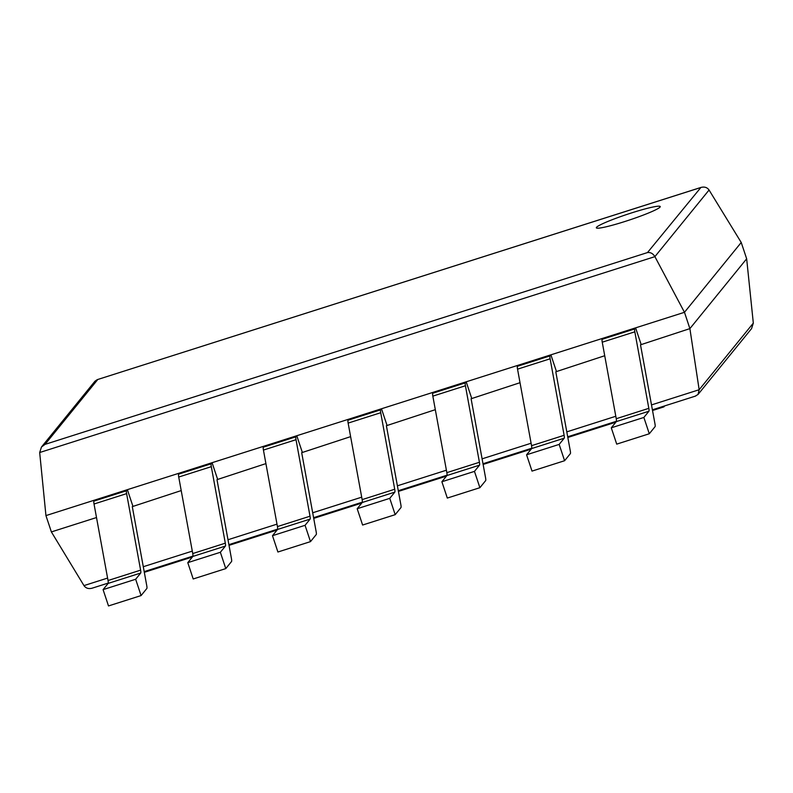 <?xml version="1.0" encoding="UTF-8"?>
<svg xmlns="http://www.w3.org/2000/svg" width="793" height="793" viewBox="0 0 793 793"><rect width="100%" height="100%" fill="white"/><g stroke="black" fill="none" stroke-linecap="round" stroke-linejoin="round"><path stroke-width="1.19" d="M709.061 190.023L741.227 242.48L746.659 258.796L753.32 323.108L751.546 328.629L698.028 394.458L699.158 389.73L689.89 328.619L684.468 312.303L654.899 256.645C653.026 253.552 650.547 252.194 647.485 252.571L45.042 444.377L41.454 447.034L39.68 452.525L654.899 256.645L709.061 190.023C707.187 187.376 704.462 186.524 700.893 187.455L647.485 252.571M741.227 242.48L684.468 312.303L45.944 515.599L51.376 531.915L83.969 585.601C85.842 588.257 88.568 589.12 92.147 588.188L92.821 587.94M746.659 258.796L689.89 328.619L640.506 344.816L654.959 423.789A8.634 1.209 72.3 0 1 655.058 426.674L649.289 433.761L643.866 417.445L648.922 411.23A8.634 1.209 72.3 0 0 648.823 408.336L634.826 331.821A8.634 1.209 -107.7 0 1 634.727 328.936L635.599 327.856L641.031 344.172M51.376 531.915L96.508 517.542M132.818 505.984L127.386 489.668L94.813 500.046L93.941 501.117A8.634 1.209 -107.7 0 0 94.03 504.001L108.036 580.526A8.634 1.209 72.3 0 1 108.135 583.41L103.08 589.625L108.502 605.941L141.085 595.573L146.844 588.485A8.634 1.209 72.3 0 0 146.745 585.601L132.292 506.628L181.21 490.58M217.52 479.012L212.088 462.706L179.515 473.074L178.643 474.145A8.634 1.209 -107.7 0 0 178.732 477.039L192.739 553.554A8.634 1.209 72.3 0 1 192.838 556.438L187.782 562.653L193.205 578.969L225.787 568.601L231.546 561.513A8.634 1.209 72.3 0 0 231.447 558.629L216.995 479.656L265.913 463.608M302.222 452.05L296.79 435.734L264.218 446.102L263.345 447.183A8.634 1.209 -107.7 0 0 263.435 450.067L277.441 526.582A8.634 1.209 72.3 0 1 277.54 529.466L272.485 535.691L277.907 552.007L310.489 541.629L316.248 534.541A8.634 1.209 72.3 0 0 316.149 531.657L301.697 452.684L350.615 436.636M386.925 425.078L381.492 408.762L348.92 419.14L348.048 420.211A8.634 1.209 -107.7 0 0 348.137 423.095L362.143 499.62A8.634 1.209 72.3 0 1 362.232 502.504L357.187 508.719L362.609 525.035L395.192 514.667L400.951 507.579A8.634 1.209 72.3 0 0 400.852 504.695L386.399 425.722L435.317 409.674M471.627 398.116L466.195 381.8L433.622 392.168L432.75 393.239A8.634 1.209 -107.7 0 0 432.839 396.133L446.846 472.648A8.634 1.209 72.3 0 1 446.935 475.532L441.879 481.748L447.311 498.063L479.894 487.695L485.653 480.608A8.634 1.209 72.3 0 0 485.554 477.723L471.101 398.75L520.02 382.702M556.329 371.144L550.897 354.828L518.325 365.196L517.452 366.277A8.634 1.209 -107.7 0 0 517.542 369.161L531.548 445.676A8.634 1.209 72.3 0 1 531.637 448.57L526.582 454.786L532.014 471.101L564.596 460.723L570.355 453.646A8.634 1.209 72.3 0 0 570.256 450.751L555.804 371.788L604.722 355.73M695.233 396.143L698.028 394.458M45.944 515.599L39.68 452.525M41.454 447.034L94.982 381.195L97.252 379.649L700.219 187.703M624.735 221.554A33.663 3.053 -18.4 0 0 660.232 206.567A33.663 3.053 -18.4 0 0 627.322 214.298A33.663 3.053 -18.4 0 0 596.336 227.819A33.663 3.053 -18.4 0 0 624.735 221.554M635.599 327.856L603.027 338.234L602.145 339.305A8.634 1.209 -107.7 0 0 602.244 342.189L616.25 418.714A8.634 1.209 72.3 0 1 616.339 421.598L611.284 427.814L643.866 417.445M649.289 433.761L616.716 444.13L611.284 427.814M531.637 448.57L564.22 438.192L559.164 444.407L526.582 454.786M550.897 354.828L550.025 355.898A8.634 1.209 -107.7 0 0 550.124 358.793L564.12 435.307A8.634 1.209 72.3 0 1 564.22 438.192M564.596 460.723L559.164 444.407M446.935 475.532L479.517 465.164L474.462 471.379L441.879 481.748M466.195 381.8L465.322 382.87A8.634 1.209 -107.7 0 0 465.422 385.755L479.418 462.279A8.634 1.209 72.3 0 1 479.517 465.164M479.894 487.695L474.462 471.379M362.232 502.504L394.815 492.126L389.76 498.351L357.187 508.719M381.492 408.762L380.62 409.842A8.634 1.209 -107.7 0 0 380.719 412.727L394.716 489.241A8.634 1.209 72.3 0 1 394.815 492.126M395.192 514.667L389.76 498.351M277.54 529.466L310.113 519.098L305.057 525.313L272.485 535.691M296.79 435.734L295.918 436.804A8.634 1.209 -107.7 0 0 296.017 439.699L310.013 516.213A8.634 1.209 72.3 0 1 310.113 519.098M310.489 541.629L305.057 525.313M192.838 556.438L225.41 546.07L220.355 552.285L187.782 562.653M212.088 462.706L211.216 463.776A8.634 1.209 -107.7 0 0 211.315 466.661L225.311 543.185A8.634 1.209 72.3 0 1 225.41 546.07M225.787 568.601L220.355 552.285M108.135 583.41L140.708 573.032L135.653 579.257L103.08 589.625M127.386 489.668L126.513 490.748A8.634 1.209 -107.7 0 0 126.612 493.633L140.609 570.147A8.634 1.209 72.3 0 1 140.708 573.032M141.085 595.573L135.653 579.257M144.316 572.318L192.362 557.013M229.018 545.346L277.064 530.041M313.721 518.374L361.767 503.079M398.423 491.412L446.469 476.107M483.125 464.44L531.171 449.145M567.828 437.468L615.874 422.173M652.53 410.506L663.9 406.878L663.682 406.224M664.703 405.897L663.9 406.878M753.32 323.108L699.158 389.73L651.499 404.906M83.969 585.601L107.59 578.077M143.295 566.708L192.293 551.115M227.987 539.746L276.995 524.143M312.69 512.774L361.697 497.171M397.392 485.812L446.4 470.209M482.094 458.84L531.102 443.237M566.797 431.868L615.804 416.266M97.777 379.51L45.042 444.377M616.339 421.598L648.922 411.23M616.25 418.714L648.823 408.336M602.244 342.189L634.826 331.821M602.145 339.305L634.727 328.936M531.548 445.676L564.12 435.307M517.542 369.161L550.124 358.793M517.452 366.277L550.025 355.898M446.846 472.648L479.418 462.279M432.839 396.133L465.422 385.755M432.75 393.239L465.322 382.87M362.143 499.62L394.716 489.241M348.137 423.095L380.719 412.727M348.048 420.211L380.62 409.842M277.441 526.582L310.013 516.213M263.435 450.067L296.017 439.699M263.345 447.183L295.918 436.804M192.739 553.554L225.311 543.185M178.732 477.039L211.315 466.661M178.643 474.145L211.216 463.776M108.036 580.526L140.609 570.147M94.03 504.001L126.612 493.633M93.941 501.117L126.513 490.748M92.147 588.188L108.254 583.063M144.187 571.624L192.957 556.091M228.89 544.652L277.659 529.129M313.592 517.68L362.361 502.157M398.294 490.718L447.064 475.185M482.996 463.746L531.766 448.223M567.699 436.784L616.468 421.252M652.401 409.812L695.748 396.004M97.252 379.649L700.893 187.455"/></g></svg>
